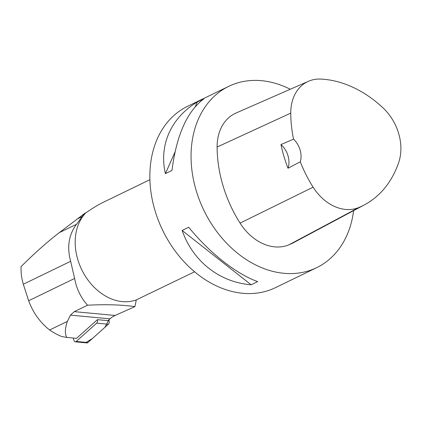 <?xml version="1.0" encoding="UTF-8"?>
<svg xmlns="http://www.w3.org/2000/svg" width="422" height="422" viewBox="0 0 422 422"><rect width="100%" height="100%" fill="white"/><g stroke="black" fill="none" stroke-linecap="round" stroke-linejoin="round"><path stroke-width="0.63" d="M73.175 338.033L74.029 340.612A2.537 1.619 -84.7 0 0 75.253 341.836A2.537 1.619 -84.7 0 0 76.208 341.472L96.659 323.147A2.537 1.619 -84.7 0 0 97.403 319.67L76.54 338.344L66.855 337.442L61.654 336.503A67.087 50.935 -115.9 0 1 49.617 329.999C40.053 322.44 33.069 312.691 28.664 300.749L23.31 284.249C21.554 278.256 20.82 272.369 21.1 266.583C34.657 253.116 47.38 241.811 59.275 232.659L76.456 224.325L82.29 216.533A51.5 39.104 -115.9 0 1 85.044 213.147L59.275 232.659M86.072 342.395L92.423 338.507L104.941 327.293L108.813 319.923L109.092 320.762A2.537 1.619 95.3 0 1 108.349 324.238L87.903 342.564A2.537 1.619 95.3 0 1 86.948 342.922L75.253 341.836M149.905 179.693L103.2 202.349C98.136 204.812 92.318 208.336 85.735 212.931L85.044 213.147M49.617 329.999L67.372 321.385C64.904 328.669 64.735 334.018 66.855 337.442M67.372 321.385L70.49 315.139L74.272 311.647L87.554 305.206C80.85 297.753 76.54 288.838 74.625 278.457L70.638 261.292C66.813 247.081 68.754 234.759 76.456 224.325M87.554 305.206C105.875 304.262 121.652 304.742 134.892 306.636L115.132 315.456A32.626 20.789 95.3 0 0 110.036 318.832L108.011 320.641L97.392 319.654L109.092 320.762M85.735 212.931A51.178 38.861 64.1 0 0 84.078 274.1A51.178 38.861 64.1 0 0 136.285 299.9L134.892 306.636M194.579 271.789L136.285 299.9M353.615 210.631A100.758 76.503 -115.9 0 1 316.711 267.648L275.508 287.635A100.758 76.503 -115.9 0 1 244.312 293.422A100.758 76.503 -115.9 0 1 155.169 211.148A100.758 76.503 -115.9 0 1 187.558 106.323L228.761 86.336A100.758 76.503 -115.9 0 1 244.57 81.282A100.758 76.503 -115.9 0 1 290.267 89.258M316.711 267.648A100.758 76.503 -115.9 0 1 203.905 210.383A100.758 76.503 -115.9 0 1 228.761 86.336M197.327 101.987L203.884 98.806C187.152 111.297 176.512 135.177 171.965 170.446L165.408 173.627C158.762 145.258 171.068 117.627 197.327 101.987L195.286 106.576M182.13 230.444L188.687 227.263C209.845 253.147 236.452 274.105 257.684 281.601L251.127 284.781C219.54 282.307 192.928 261.35 182.13 230.444L251.127 284.781M280.973 144.546L293.559 139.154A112.099 85.112 -115.9 0 1 290.758 113.122A44.927 34.113 -115.9 0 1 308.477 81.277A44.927 34.113 -115.9 0 1 320.825 79.078A112.099 85.112 -115.9 0 1 383.076 107.937A44.927 34.113 -115.9 0 1 398.753 162.322A112.099 85.112 -115.9 0 1 364.386 204.886A112.099 85.112 -115.9 0 1 358.842 207.513A44.927 34.113 -115.9 0 1 313.103 187.178A112.099 85.112 -115.9 0 1 300.29 161.784L288.015 168.236A19.19 14.57 64.1 0 0 280.973 144.546A112.616 85.508 64.1 0 0 288.015 168.236M364.386 204.886L294.609 242.122A115.153 87.433 -115.9 0 1 288.917 244.823A47.981 36.429 -115.9 0 1 240.065 223.106A115.153 87.433 -115.9 0 1 217.114 147.035A47.981 36.429 -115.9 0 1 236.04 113.022L308.477 81.277M293.559 139.154A19.19 14.57 -115.9 0 1 300.29 161.784M165.408 173.627L174.956 152.2M76.208 341.472L87.903 342.564M108.349 324.238L96.659 323.147M110.036 318.832L70.49 315.139M115.132 315.456L74.272 311.647M358.842 207.513L288.917 244.823M313.103 187.178L240.065 223.106M290.758 113.122L217.114 147.035M28.664 300.749L74.625 278.457M23.31 284.249L70.638 261.292M76.915 219.139L82.29 216.533"/></g></svg>
